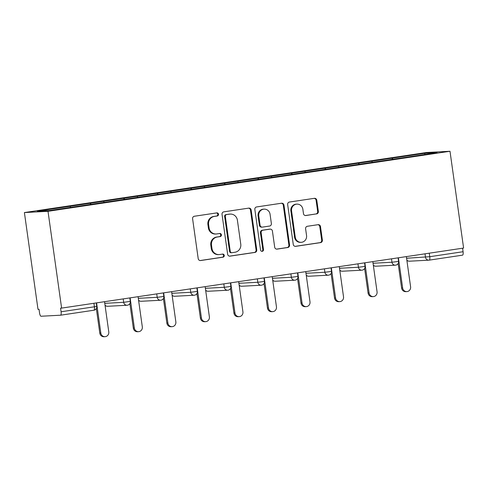 <?xml version="1.0" encoding="UTF-8"?>
<svg xmlns="http://www.w3.org/2000/svg" width="488" height="488" viewBox="0 0 488 488"><rect width="100%" height="100%" fill="white"/><g stroke="black" fill="none" stroke-linecap="round" stroke-linejoin="round"><path stroke-width="0.73" d="M218.514 214.226A1.568 1.495 87 0 0 216.818 212.896L194.401 216.245A2.239 2.135 87 0 0 192.601 218.776L198.201 258.64A2.239 2.135 87 0 0 200.623 260.537L223.046 257.188A1.568 1.495 87 0 0 222.741 254.077A1.568 1.495 87 0 0 222.607 254.089L219.71 254.523A7.161 6.826 87 0 1 219.094 254.584A7.161 6.826 87 0 1 211.957 248.441L211.493 245.122A7.161 6.826 87 0 1 217.251 237.028L220.149 236.595A1.568 1.495 87 0 0 221.412 234.819A1.568 1.495 87 0 0 219.716 233.49L216.812 233.923A7.161 6.826 87 0 1 216.196 233.99A7.161 6.826 87 0 1 209.065 227.847L208.596 224.523A7.161 6.826 87 0 1 214.354 216.428L217.258 215.995A1.568 1.495 87 0 0 218.514 214.226M216.196 233.99L215.507 234.026A7.161 6.826 87 0 1 208.376 227.884L207.912 224.559A7.161 6.826 87 0 1 213.665 216.465L216.568 216.031A1.568 1.495 87 0 0 216.562 212.933M200.111 260.549L222.357 257.225A1.568 1.495 87 0 0 222.351 254.126M219.094 254.584L218.404 254.62A7.161 6.826 87 0 1 211.274 248.477L210.804 245.159A7.161 6.826 87 0 1 216.562 237.064L219.46 236.631A1.568 1.495 87 0 0 219.46 233.532M316.553 213.939A2.239 2.135 87 0 0 318.353 211.408L316.779 200.226A2.239 2.135 87 0 0 314.357 198.323L289.457 202.044A2.239 2.135 87 0 0 287.658 204.576L293.264 244.439A2.239 2.135 87 0 0 295.685 246.336L320.579 242.621A2.239 2.135 87 0 0 322.379 240.09L320.482 226.578A2.239 2.135 87 0 0 318.06 224.681L307.403 226.273A2.239 2.135 87 0 0 305.604 228.799L306.549 235.503A5.984 5.704 87 0 1 301.224 242.322A5.984 5.704 87 0 1 295.258 237.186L291.568 210.944A5.984 5.704 87 0 1 296.899 204.124A5.984 5.704 87 0 1 302.859 209.254L303.475 213.628A2.239 2.135 87 0 0 305.897 215.531L315.864 213.976A2.239 2.135 87 0 0 317.664 211.444L316.09 200.263A2.239 2.135 87 0 0 314.187 198.348M463.6 248.056L61.61 308.105L48.007 211.31L449.997 151.262L463.6 248.056M251.155 210.029A2.239 2.135 87 0 0 248.734 208.126L223.833 211.847A2.239 2.135 87 0 0 222.034 214.378L227.64 254.242A2.239 2.135 87 0 0 230.061 256.139L254.962 252.424A2.239 2.135 87 0 0 256.755 249.893L251.155 210.029L250.466 210.066A2.239 2.135 87 0 0 248.563 208.15M256.645 206.942L281.546 203.228A2.239 2.135 87 0 1 283.967 205.125L289.567 244.988A2.239 2.135 87 0 1 287.774 247.52L277.117 249.112A2.239 2.135 87 0 1 274.695 247.215L272.42 231.044A2.239 2.135 87 0 0 269.998 229.146L262.934 230.202A2.239 2.135 87 0 0 261.135 232.733L263.496 249.563A1.568 1.495 87 0 1 262.105 251.351A1.568 1.495 87 0 1 260.543 250.002L254.846 209.474A2.239 2.135 87 0 1 256.645 206.942M48.007 211.31L24.4 212.567L426.39 152.518L449.997 151.262M392.285 159.344L392.12 158.173L371.704 161.223L372.399 162.291M392.12 158.173L425.109 153.269L437.089 152.628L49.282 210.56L37.308 211.194L70.095 206.302L70.583 207.376M90.469 204.429L90.311 203.258L70.095 206.302M90.311 203.258L103.627 201.288L104.115 202.368M124.007 199.415L123.842 198.25L103.627 201.288M123.842 198.25L137.165 196.28L137.653 197.359M157.545 194.407L157.38 193.242L137.165 196.28M157.38 193.242L170.696 191.272L171.184 192.351M191.076 189.399L190.912 188.234L170.696 191.272M190.912 188.234L204.234 186.264L204.722 187.343M224.614 184.391L224.45 183.22L204.234 186.264M224.45 183.22L237.766 181.249L238.254 182.329M258.146 179.383L257.981 178.211L237.766 181.249M257.981 178.211L271.304 176.241L271.792 177.321M291.684 174.369L291.519 173.203L271.304 176.241M291.519 173.203L304.835 171.233L305.323 172.313M325.215 169.36L325.051 168.195L304.835 171.233M325.051 168.195L338.373 166.225L338.861 167.305M358.753 164.352L358.589 163.181L338.373 166.225M358.589 163.181L371.905 161.217M358.796 163.175L359.29 164.273M325.258 168.183L325.758 169.281M291.726 173.191L292.221 174.289M258.189 178.199L258.689 179.297M224.657 183.214L225.151 184.311M191.119 188.222L191.619 189.32M157.581 193.23L158.081 194.328M124.05 198.238L124.544 199.336M90.512 203.246L91.012 204.344M61.61 308.105L60.579 308.16L61.085 311.771A3.416 1.031 -98.5 0 1 60.555 315.205A3.416 1.031 -98.5 0 0 60.555 315.205L41.053 316.242A3.416 1.031 -98.5 0 1 39.546 312.918L39.034 309.307L38.003 309.361L24.4 212.567M392.328 158.161L392.828 159.259M425.109 153.269L424.554 154.501M429.263 253.187L429.757 256.7L463.075 251.723L462.581 248.209M463.075 251.723A3.416 1.031 81.5 0 1 462.551 255.157A3.416 1.031 81.5 0 1 462.52 255.163L429.257 260.128M229.543 256.151L254.272 252.461A2.239 2.135 87 0 0 256.072 249.929L250.466 210.066M226.591 214.598A1.568 1.495 87 0 0 225.334 216.373L230.251 251.363A1.568 1.495 87 0 0 231.946 252.692L235.009 252.235A7.161 6.826 87 0 0 240.761 244.14L237.4 220.222A7.161 6.826 87 0 0 230.269 214.079A7.161 6.826 87 0 0 229.653 214.141L225.901 214.635A1.568 1.495 87 0 0 224.645 216.41L225.334 216.373M231.812 252.705L231.123 252.741A1.568 1.495 87 0 1 229.561 251.399L224.645 216.41M230.269 214.079L229.58 214.116A7.161 6.826 87 0 0 228.964 214.177L229.653 214.141M225.901 214.635L228.964 214.177M276.598 249.124L287.084 247.556A2.239 2.135 87 0 0 288.884 245.025L283.278 205.161A2.239 2.135 87 0 0 281.375 203.252M270.193 229.128L269.504 229.165A2.239 2.135 87 0 0 269.309 229.183L262.245 230.238A2.239 2.135 87 0 0 260.446 232.77L262.812 249.6L263.496 249.563M261.757 251.326A1.568 1.495 87 0 0 262.812 249.6M270.065 214.269A5.984 5.704 87 0 0 264.099 209.132A5.984 5.704 87 0 0 258.774 215.952L260.074 225.2A2.239 2.135 87 0 0 262.495 227.103L269.565 226.048A2.239 2.135 87 0 0 271.365 223.516L270.065 214.269M264.099 209.132L263.416 209.169A5.984 5.704 87 0 0 258.085 215.989L258.774 215.952M262.306 227.121L261.617 227.158A2.239 2.135 87 0 1 259.384 225.236L258.085 215.989M305.378 215.544L315.864 213.976M296.899 204.124L296.21 204.161A5.984 5.704 87 0 0 290.885 210.981L291.568 210.944M301.224 242.322L300.535 242.359A5.984 5.704 87 0 1 294.569 237.223L290.885 210.981M295.167 246.349L319.896 242.658A2.239 2.135 87 0 0 321.69 240.126L319.793 226.615A2.239 2.135 87 0 0 317.889 224.706M99.796 333.121L100.827 333.066A4.215 4.02 87 0 0 105.024 336.683L103.993 336.738A4.215 4.02 -93 0 1 99.796 333.121L96.337 308.55M105.024 336.683A4.215 4.02 87 0 0 108.781 331.877L104.536 301.694M100.827 333.066L96.581 302.883M133.328 328.113L134.359 328.058A4.215 4.02 87 0 0 138.561 331.675L137.531 331.73A4.215 4.02 -93 0 1 133.328 328.113L129.875 303.536M138.561 331.675A4.215 4.02 87 0 0 142.313 326.868L138.073 296.686M134.359 328.058L130.119 297.869M166.865 323.105L167.896 323.05A4.215 4.02 87 0 0 172.093 326.667L171.062 326.722A4.215 4.02 -93 0 1 166.865 323.105L163.407 298.528M172.093 326.667A4.215 4.02 87 0 0 175.851 321.86L171.605 291.671M167.896 323.05L163.651 292.861M200.397 318.097L201.428 318.042A4.215 4.02 87 0 0 205.631 321.653L204.6 321.708A4.215 4.02 -93 0 1 200.397 318.097L196.945 293.52M205.631 321.653A4.215 4.02 87 0 0 209.382 316.852L205.143 286.663M201.428 318.042L197.189 287.853M233.935 313.082L234.966 313.028A4.215 4.02 87 0 0 239.169 316.645L238.132 316.7A4.215 4.02 -93 0 1 233.935 313.082L230.482 288.512M239.169 316.645A4.215 4.02 87 0 0 242.92 311.844L238.675 281.655M234.966 313.028L230.72 282.845M267.467 308.074L268.498 308.019A4.215 4.02 87 0 0 272.7 311.637L271.67 311.692A4.215 4.02 -93 0 1 267.467 308.074L264.014 283.498M272.7 311.637A4.215 4.02 87 0 0 276.452 306.83L272.212 276.647M268.498 308.019L264.258 277.837M301.005 303.066L302.035 303.011A4.215 4.02 87 0 0 306.238 306.629L305.201 306.684A4.215 4.02 -93 0 1 301.005 303.066L297.552 278.489M306.238 306.629A4.215 4.02 87 0 0 309.99 301.822L305.744 271.639M302.035 303.011L297.796 272.822M334.536 298.058L335.573 298.003A4.215 4.02 87 0 0 339.77 301.621L338.739 301.675A4.215 4.02 -93 0 1 334.536 298.058L331.084 273.481M339.77 301.621A4.215 4.02 87 0 0 343.522 296.814L339.282 266.625M335.573 298.003L331.328 267.814M368.074 293.044L369.105 292.989A4.215 4.02 87 0 0 373.308 296.606L372.271 296.661A4.215 4.02 -93 0 1 368.074 293.044L364.621 268.473M373.308 296.606A4.215 4.02 87 0 0 377.059 291.806L372.82 261.617M369.105 292.989L364.865 262.806M401.606 288.036L402.643 287.981A4.215 4.02 87 0 0 406.84 291.598L405.809 291.653A4.215 4.02 -93 0 1 401.606 288.036L398.153 263.465M406.84 291.598A4.215 4.02 87 0 0 410.597 286.791L406.351 256.609M402.643 287.981L398.397 257.798M60.555 315.205L93.879 310.228A3.416 1.031 -98.5 0 1 93.849 310.234L60.585 315.199M61.085 311.771L94.404 306.793L93.909 303.28M93.879 310.228A3.416 1.031 -98.5 0 0 94.404 306.793L96.758 306.373A3.416 3.416 0 0 1 93.879 310.228M406.583 258.243L429.757 256.7A3.416 1.031 81.5 0 1 429.226 260.135A3.416 1.031 81.5 0 1 429.196 260.141A3.416 3.257 -93 0 1 425.499 257.237L425.017 253.821M104.767 303.329L123.684 302.322L123.202 298.906M127.411 305.22A3.416 3.416 0 0 0 130.296 301.364L123.684 302.322A3.416 3.257 -93 0 0 127.087 305.25A3.416 3.416 0 0 0 127.411 305.22A3.416 3.257 -93 0 1 127.087 305.25L107.61 306.287A3.416 3.257 -93 0 1 105.024 305.165M138.299 298.314L157.215 297.308L156.739 293.898M171.837 293.306L190.753 292.3L190.271 288.884M205.369 288.298L224.291 287.292L223.809 283.876M238.906 283.29L257.823 282.284L257.341 278.868M272.444 278.276L291.36 277.276L290.879 273.859M305.976 273.268L324.892 272.261L324.41 268.845M339.514 268.26L358.43 267.253L357.948 263.837M373.045 263.252L391.962 262.245L391.486 258.829M161.473 296.777L157.215 297.308A3.416 3.257 -93 0 0 160.625 300.242A3.416 3.416 0 0 0 163.828 296.356L161.473 296.777M160.918 300.212A3.416 3.257 -93 0 1 160.625 300.242L141.148 301.279A3.416 3.257 -93 0 1 138.561 300.157M194.48 295.203A3.416 3.416 0 0 0 197.365 291.342L190.753 292.3A3.416 3.257 -93 0 0 194.157 295.234A3.416 3.416 0 0 0 194.48 295.203A3.416 3.257 -93 0 1 194.157 295.234L174.68 296.271A3.416 3.257 -93 0 1 172.093 295.149M228.543 286.755L224.291 287.292A3.416 3.257 -93 0 0 227.695 290.226A3.416 3.416 0 0 0 230.897 286.334L228.543 286.755M227.987 290.195A3.416 3.257 -93 0 1 227.695 290.226L208.217 291.257A3.416 3.257 -93 0 1 205.631 290.14M262.08 281.747L257.823 282.284A3.416 3.257 -93 0 0 261.226 285.218A3.416 3.416 0 0 0 264.435 281.326L262.08 281.747M261.525 285.187A3.416 3.257 -93 0 1 261.226 285.218L241.755 286.249A3.416 3.257 -93 0 1 239.163 285.132M295.612 276.739L291.36 277.276A3.416 3.257 -93 0 0 294.764 280.204A3.416 3.416 0 0 0 297.967 276.318L295.612 276.739M295.057 280.173A3.416 3.257 -93 0 1 294.764 280.204L275.287 281.24A3.416 3.257 -93 0 1 272.7 280.118M329.15 271.724L324.892 272.261A3.416 3.257 -93 0 0 328.302 275.195A3.416 3.416 0 0 0 331.505 271.304L329.15 271.724M328.595 275.165A3.416 3.257 -93 0 1 328.302 275.195L308.825 276.232A3.416 3.257 -93 0 1 306.232 275.11M362.688 266.716L358.43 267.253A3.416 3.257 -93 0 0 361.834 270.187A3.416 3.416 0 0 0 365.036 266.296L362.688 266.716M362.126 270.157A3.416 3.257 -93 0 1 361.834 270.187L342.356 271.224A3.416 3.257 -93 0 1 339.77 270.102M396.219 261.708L391.962 262.245A3.416 3.257 -93 0 0 395.371 265.179A3.416 3.416 0 0 0 398.574 261.287L396.219 261.708M395.664 265.149A3.416 3.257 -93 0 1 395.371 265.179L375.894 266.21A3.416 3.257 -93 0 1 373.308 265.094M462.551 255.157L429.226 260.135A3.416 3.416 0 0 1 428.903 260.165L409.426 261.202A3.416 3.257 -93 0 1 406.84 260.08M213.665 216.465L214.354 216.428M207.912 224.559L208.596 224.523M208.376 227.884L209.065 227.847M219.46 236.631L220.149 236.595M216.562 237.064L217.251 237.028M210.804 245.159L211.493 245.122M211.274 248.477L211.957 248.441M222.357 257.225L223.046 257.188M200.239 260.555L200.623 260.537M216.568 216.031L217.258 215.995M256.072 249.929L256.755 249.893M254.272 252.461L254.962 252.424M229.677 256.163L230.061 256.139M229.561 251.399L230.251 251.363M283.278 205.161L283.967 205.125M288.884 245.025L289.567 244.988M287.084 247.556L287.774 247.52M276.726 249.13L277.117 249.112M269.309 229.183L269.998 229.146M262.245 230.238L262.934 230.202M260.446 232.77L261.135 232.733M259.384 225.236L260.074 225.2M305.512 215.55L305.897 215.531M294.569 237.223L295.258 237.186M319.793 226.615L320.482 226.578M321.69 240.126L322.379 240.09M319.896 242.658L320.579 242.621M295.295 246.361L295.685 246.336M316.09 200.263L316.779 200.226M317.664 211.444L318.353 211.408M96.276 302.926L96.758 306.373M105.048 305.323A3.416 3.416 0 0 0 107.61 306.287M129.808 297.918L130.296 301.364M138.58 300.315A3.416 3.416 0 0 0 141.148 301.279M163.346 292.91L163.828 296.356M172.118 295.307A3.416 3.416 0 0 0 174.68 296.271M196.877 287.902L197.365 291.342M205.655 290.299A3.416 3.416 0 0 0 208.217 291.257M230.415 282.887L230.897 286.334M239.187 285.285A3.416 3.416 0 0 0 241.755 286.249M263.947 277.879L264.435 281.326M272.725 280.277A3.416 3.416 0 0 0 275.287 281.24M297.485 272.871L297.967 276.318M306.257 275.269A3.416 3.416 0 0 0 308.825 276.232M331.016 267.863L331.505 271.304M339.794 270.26A3.416 3.416 0 0 0 342.356 271.224M364.554 262.849L365.036 266.296M373.326 265.252A3.416 3.416 0 0 0 375.894 266.21M398.092 257.841L398.574 261.287M406.864 260.238A3.416 3.416 0 0 0 409.426 261.202"/></g></svg>
